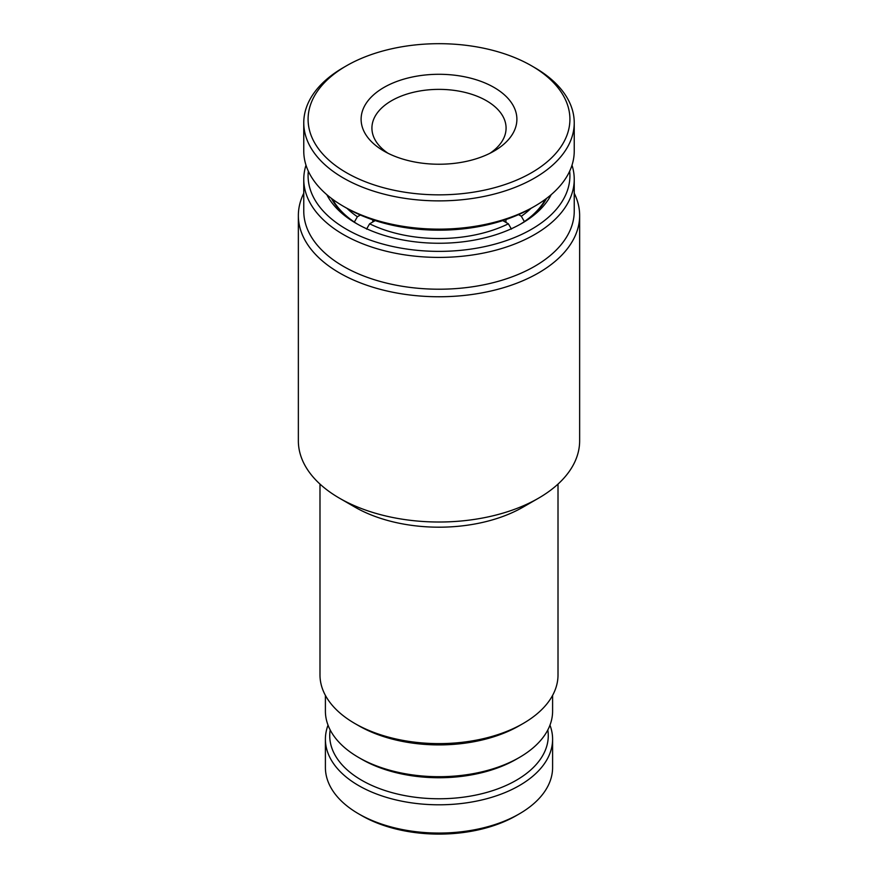 <?xml version="1.0" encoding="UTF-8"?>
<svg xmlns="http://www.w3.org/2000/svg" width="878" height="878" viewBox="0 0 878 878"><rect width="100%" height="100%" fill="white"/><g stroke="black" fill="none" stroke-linecap="round" stroke-linejoin="round"><path stroke-width="1.32" d="M354.317 222.112L357.39 216.734L360.353 215.022M372.755 221.991L372.755 219.785M375.191 220.587L369.627 223.802L366.565 229.103M511.435 229.103L508.373 223.802L502.809 220.587M505.947 219.544L505.947 222.397M518.536 214.627L521.323 216.24L524.396 221.629M354.317 222.035A111.44 64.335 180 0 1 332.532 199.207M357.39 216.734A107.105 61.833 180 0 1 347.051 208.393M545.468 199.207A111.44 64.335 180 0 1 524.396 221.552M508.373 223.802A107.105 61.833 180 0 1 369.627 223.802M530.949 208.393A107.105 61.833 180 0 1 521.323 216.24M388.032 153.277A67.079 38.731 180 0 1 371.921 128.1A67.079 38.731 180 0 1 415.184 91.894A67.079 38.731 180 0 1 506.079 128.1A67.079 38.731 180 0 1 489.968 153.277M411.343 77.22A77.901 44.976 180 0 1 504.4 94.835A77.901 44.976 180 0 1 494.084 151.06A77.901 44.976 180 0 1 466.657 161.311A77.901 44.976 180 0 1 383.916 151.06A77.901 44.976 180 0 1 411.343 77.22M392.521 48.608A130.91 75.585 -0 0 0 346.426 65.817A130.91 75.585 -0 0 0 329.085 160.312A130.91 75.585 -0 0 0 485.479 189.922A130.91 75.585 -0 0 0 531.574 65.817A130.91 75.585 -0 0 0 392.521 48.608M346.426 65.817L343.375 67.584A135.234 78.076 -0 0 0 303.766 122.799A135.234 78.076 -0 0 0 487.016 195.794A135.234 78.076 -0 0 0 574.234 122.799A135.234 78.076 -0 0 0 534.625 67.584L531.574 65.817M303.766 122.799L303.766 151.06A135.234 78.076 -0 0 0 343.375 206.275A135.234 78.076 -0 0 0 487.016 224.055A135.234 78.076 -0 0 0 534.625 206.275A135.234 78.076 -0 0 0 574.234 151.06L574.234 122.799M343.375 206.275L346.426 208.042A130.91 75.585 -0 0 0 485.479 225.251A130.91 75.585 -0 0 0 531.574 208.042L534.625 206.275M330.183 729.947A109.267 63.084 -0 0 0 363.371 781.211A109.267 63.084 -0 0 0 486.401 792.527A109.267 63.084 -0 0 0 547.817 729.947M549.968 725.173A113.602 65.587 180 0 1 552.602 739.21A113.602 65.587 180 0 1 483.569 799.54A113.602 65.587 180 0 1 360.375 786.556A113.602 65.587 180 0 1 325.398 739.21A113.602 65.587 180 0 1 328.032 725.173M519.326 813.862L516.264 815.629A109.267 63.084 180 0 1 363.371 816.551A109.267 63.084 180 0 1 361.736 815.629L358.674 813.862A113.602 65.587 -0 0 0 360.375 814.817A113.602 65.587 -0 0 0 519.326 813.862A113.602 65.587 -0 0 0 552.602 767.482L552.602 739.21M325.398 739.21L325.398 767.482A113.602 65.587 -0 0 0 358.674 813.862M519.326 757.495L516.264 759.261A109.267 63.084 180 0 1 367.893 762.565A109.267 63.084 180 0 1 361.736 759.261L358.674 757.495A113.602 65.587 -0 0 0 365.083 760.93A113.602 65.587 -0 0 0 519.326 757.495A113.602 65.587 -0 0 0 552.602 711.125L552.602 695.387M319.987 484.085L319.987 674.908A119.013 68.714 -0 0 0 354.844 723.494L358.674 725.7A113.602 65.587 -0 0 0 365.083 729.124A113.602 65.587 -0 0 0 519.326 725.7L523.156 723.494A119.013 68.714 -0 0 0 558.013 674.908L558.013 484.085M354.844 723.494A119.013 68.714 -0 0 0 361.56 727.083A119.013 68.714 -0 0 0 523.156 723.494M298.355 215.549L298.355 440.811A140.645 81.204 -0 0 0 339.545 498.232L354.844 507.067A119.013 68.714 -0 0 0 361.56 510.656A119.013 68.714 -0 0 0 523.156 507.067L538.455 498.232A140.645 81.204 -0 0 0 579.645 440.811L579.645 215.549A140.645 81.204 180 0 1 497.782 289.323A140.645 81.204 180 0 1 347.479 277.207A140.645 81.204 180 0 1 298.355 215.549A140.645 81.204 180 0 1 303.766 193.248M339.545 498.232A140.645 81.204 -0 0 0 347.479 502.468A140.645 81.204 -0 0 0 538.455 498.232M303.766 179.332L303.766 211.137A135.234 78.076 -0 0 0 351.002 270.424A135.234 78.076 -0 0 0 495.521 282.068A135.234 78.076 -0 0 0 574.234 211.137L574.234 179.332A135.234 78.076 180 0 1 495.521 250.263A135.234 78.076 180 0 1 351.002 238.618A135.234 78.076 180 0 1 303.766 179.332A135.234 78.076 180 0 1 305.994 165.196M574.234 193.248A140.645 81.204 180 0 1 579.645 215.549M308.332 171.188A130.91 75.585 -0 0 0 353.823 233.186A130.91 75.585 -0 0 0 497.31 243.469A130.91 75.585 -0 0 0 569.668 171.188M572.006 165.196A135.234 78.076 180 0 1 574.234 179.332M551.175 194.675A116.851 67.463 180 0 1 521.62 223.495A116.851 67.463 180 0 1 362.965 227.029A116.851 67.463 180 0 1 356.38 223.495A116.851 67.463 180 0 1 326.825 194.675M331.434 198.384A112.516 64.961 -0 0 0 357.939 224.384M520.061 224.384A112.516 64.961 -0 0 0 546.566 198.384M325.398 695.387L325.398 711.125A113.602 65.587 -0 0 0 358.674 757.495"/></g></svg>
